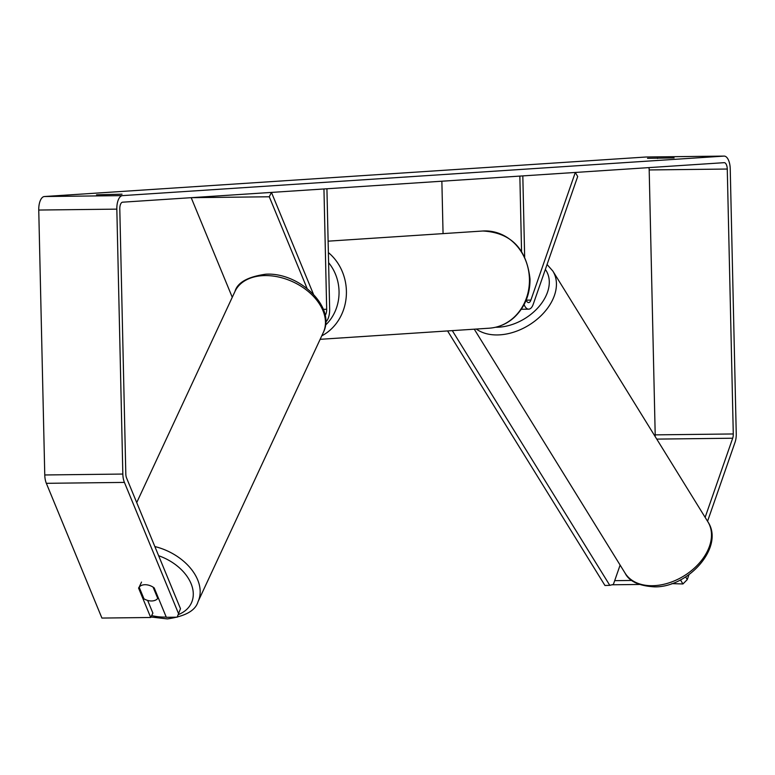 <?xml version="1.0" encoding="UTF-8"?>
<svg xmlns="http://www.w3.org/2000/svg" width="775" height="775" viewBox="0 0 775 775"><rect width="100%" height="100%" fill="white"/><g stroke="black" fill="none" stroke-linecap="round" stroke-linejoin="round"><path stroke-width="1.16" d="M526.206 300.07A6.568 2.974 -90.7 0 0 528.589 302.599A6.568 2.974 -90.7 0 0 530.885 300.099L575.321 172.447L577.685 176.516L533.258 304.168A13.136 5.938 -90.7 0 1 528.666 309.167A13.136 5.938 -90.7 0 1 524.094 304.604M443.058 233.624L441.866 181.214M524.656 256.835L522.815 175.896L519.851 176.09L521.556 251.391M325.733 321.925A13.136 5.938 89.3 0 0 329.656 309.099L326.924 188.761L323.95 188.955L326.682 309.293L323.359 309.332M325.132 315.318A6.568 2.974 89.3 0 0 326.682 309.293M307.074 288.436L269.274 196.773L271.453 192.403L313.429 294.2M269.274 196.773L191.193 197.683L232.267 297.28M153.092 587.13L157.751 598.426A10.947 7.44 25 0 1 151.822 600.964A10.947 7.44 25 0 1 143.966 598.833L139.151 587.169L141.525 582.073M147.647 600.412L152.888 613.122L150.708 617.491L138.58 588.07A10.947 7.324 26.5 0 1 138.618 588.002A10.947 7.324 26.5 0 1 139.171 587.14A10.947 7.44 25 0 1 140.556 585.9A10.947 7.324 26.5 0 1 154.196 587.896L166.325 617.307L177.175 617.181L180.488 608.695L177.175 617.181M157.751 598.426L158.168 597.525M96.526 194.825L122.033 194.167L96.526 194.825M647.542 158.333L674.105 157.906L647.542 158.333M705.134 517.361L732.685 438.224A6.568 2.974 89.3 0 0 733.286 433.961L727.27 169.037A6.568 2.974 89.3 0 0 724.228 162.663A6.568 2.974 89.3 0 0 724.15 162.672L122.615 202.188A6.568 2.974 89.3 0 0 119.796 208.94L125.812 473.864A6.568 2.974 89.3 0 0 126.596 478.039L180.488 608.695M646.214 157.005A13.136 5.938 89.3 0 0 646.069 157.005A13.136 5.938 89.3 0 0 645.924 157.015L44.388 196.53A13.136 5.938 89.3 0 0 38.75 210.044L44.766 474.968A13.136 5.938 89.3 0 0 46.345 483.319L101.913 618.062L150.708 617.491M707.556 521.284L735.049 442.293A13.136 5.938 89.3 0 0 736.25 433.767L730.234 168.843A13.136 5.938 89.3 0 0 724.15 156.095A13.136 5.938 89.3 0 0 724.005 156.104L122.469 195.62A13.136 5.938 89.3 0 0 116.831 209.134L122.837 474.058A13.136 5.938 89.3 0 0 124.417 482.408L178.308 613.064M631.877 580.456L614.691 580.659M639.298 584.466L611.998 584.786M685.662 576.9L687.251 579.632L688.985 574.653M655.146 436.509A6.568 2.974 89.3 0 0 655.204 434.862L649.188 169.948A6.568 2.974 89.3 0 0 648.946 167.613M687.251 579.632L682.94 583.962L680.46 579.894M682.94 583.962L671.818 583.623M657.51 158.458L657.5 157.974M620.116 565.082L613.374 584.437L609.789 585.338L452.309 330.634M609.789 585.338L604.955 585.483L447.582 330.944M530.885 300.099L526.244 300.157M166.218 617.045A43.235 29.402 25 0 1 165.492 617.065A43.235 29.402 25 0 1 151.658 615.583M323.311 332.514C336.369 306.978 299.043 272.035 265.68 274.214C247.7 276.811 237.47 282.546 234.999 291.41A48.709 33.122 25 0 1 264.159 275.6A48.709 33.122 25 0 1 311.521 294.413A48.709 33.122 25 0 1 323.311 332.514L198.022 601.71A48.709 33.122 -155 0 0 154.855 546.559M158.642 555.733A43.235 29.402 25 0 1 191.812 585.609A43.235 29.402 25 0 1 178.502 614.527M122.469 195.62L44.388 196.53M724.005 156.104L645.924 157.015M124.417 482.408L46.345 483.319M727.27 169.037L649.188 169.948M733.286 433.961L655.204 434.862M732.685 438.224L656.754 439.105M116.831 209.134L38.75 210.044M122.837 474.058L44.766 474.968M489.199 328.203A48.709 43.419 -93.8 0 0 529.432 279.107A48.709 43.419 -93.8 0 0 482.815 231.008C510.822 232.548 526.564 248.552 530.023 279.039C530.09 294.616 524.772 307.452 514.058 317.556C506.831 323.96 498.538 327.505 489.199 328.203L320.143 339.314M328.368 252.573A48.709 43.419 86.2 0 1 346.406 291.129A48.709 43.419 86.2 0 1 321.77 335.837M325.481 325.132A43.235 38.547 -93.8 0 0 339.043 291.342A43.235 38.547 -93.8 0 0 328.6 262.677M653.189 585.697A48.709 33.383 -31.7 0 0 699.873 562.447A48.709 33.383 -31.7 0 0 707.924 521.866C724.596 546.607 688.917 587.198 654.846 586.878C639.084 585.997 629.155 581.405 625.067 573.093A48.709 33.383 -31.7 0 0 653.189 585.697M547.063 264.507L552.866 271.085A48.709 33.383 148.3 0 1 544.815 311.666A48.709 33.383 148.3 0 1 498.141 334.926A48.709 33.383 148.3 0 1 476.325 329.055M495.632 327.253A43.235 29.634 -31.7 0 0 497.54 327.234A43.235 29.634 -31.7 0 0 539.594 305.863A43.235 29.634 -31.7 0 0 545.348 269.419M528.666 309.167L521.294 309.254M150.96 616.997L167.342 618.905C185.225 616.367 195.455 610.642 198.022 601.71M234.999 291.41L136.72 502.578M724.15 156.095L646.069 157.005M328.106 241.17L482.815 231.008M552.866 271.085L707.924 521.866M474.271 329.191L625.067 573.093"/></g></svg>

